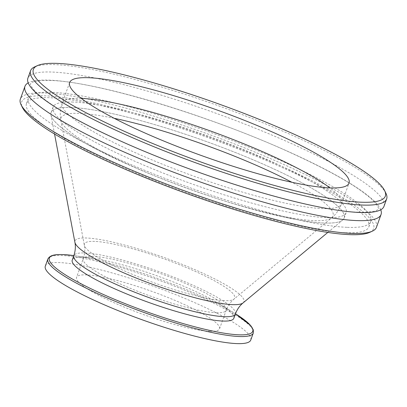 <?xml version="1.0" encoding="UTF-8"?>
<svg xmlns="http://www.w3.org/2000/svg" width="407" height="407" viewBox="0 0 407 407"><rect width="100%" height="100%" fill="white"/><g stroke="black" fill="none" stroke-linecap="round" stroke-linejoin="round"><path stroke-width="0.31" stroke-dasharray="2.04 1.53" d="M383.974 206.364A189.23 30.683 19.8 0 0 257.835 129.253A189.23 30.683 19.8 0 0 52.264 72.059A189.23 30.683 19.8 0 0 27.89 78.169M233.842 318.274A85.882 13.924 19.8 0 0 219.755 304.126A85.882 13.924 19.8 0 0 92.109 258.17A85.882 13.924 19.8 0 0 83.298 257.321A85.882 13.924 19.8 0 0 72.237 260.093M250.753 340.069A109.173 17.704 19.8 0 0 177.976 295.579A109.173 17.704 19.8 0 0 59.376 262.581A109.173 17.704 19.8 0 0 45.319 266.107M209.737 331.278A75.982 12.322 19.8 0 0 219.526 328.825A75.982 12.322 19.8 0 0 168.874 297.863A75.982 12.322 19.8 0 0 86.33 274.893A75.982 12.322 19.8 0 0 76.541 277.35A75.982 12.322 19.8 0 0 127.193 308.313A75.982 12.322 19.8 0 0 209.737 331.278M385.938 193.32A189.23 30.683 19.8 0 0 246.271 116.168A189.23 30.683 19.8 0 0 54.94 64.627A189.23 30.683 19.8 0 0 34.697 66.865M380.749 209.783A189.23 30.683 19.8 0 0 242.776 132.529A189.23 30.683 19.8 0 0 49.344 80.169A189.23 30.683 19.8 0 0 28.195 82.86M376.434 227.315A189.23 30.683 19.8 0 0 250.295 150.198A189.23 30.683 19.8 0 0 44.719 93.005A189.23 30.683 19.8 0 0 20.35 99.115M369.566 232.428A187.047 30.332 19.8 0 0 262.698 158.053A187.047 30.332 19.8 0 0 45.767 95.843A187.047 30.332 19.8 0 0 22.38 107.433M347.369 227.345A181.949 29.502 19.8 0 0 370.802 221.469A181.949 29.502 19.8 0 0 249.516 147.324A181.949 29.502 19.8 0 0 51.847 92.328A181.949 29.502 19.8 0 0 28.414 98.204A181.949 29.502 19.8 0 0 149.7 172.349A181.949 29.502 19.8 0 0 347.369 227.345M345.421 232.748A181.949 29.502 19.8 0 0 368.854 226.877A181.949 29.502 19.8 0 0 247.568 152.727A181.949 29.502 19.8 0 0 49.903 97.731A181.949 29.502 19.8 0 0 26.47 103.607A181.949 29.502 19.8 0 0 147.756 177.752A181.949 29.502 19.8 0 0 345.421 232.748M71.179 107.453A155.749 25.254 19.8 0 0 51.119 112.485A155.749 25.254 19.8 0 0 154.94 175.951A155.749 25.254 19.8 0 0 324.145 223.031A155.744 25.254 19.8 0 0 342.725 220.014A155.744 25.254 19.8 0 0 247.003 157.244A155.744 25.254 19.8 0 0 71.184 107.453A155.744 25.254 19.8 0 0 50.972 114.978A155.744 25.254 19.8 0 0 161.66 178.642A155.744 25.254 19.8 0 0 324.14 223.026A155.749 25.254 19.8 0 0 344.205 217.999A155.749 25.254 19.8 0 0 240.384 154.528A155.749 25.254 19.8 0 0 71.179 107.453M73.128 102.05A155.749 25.254 19.8 0 0 53.068 107.077A155.749 25.254 19.8 0 0 156.888 170.548A155.749 25.254 19.8 0 0 326.088 217.623A155.749 25.254 19.8 0 0 346.148 212.596A155.749 25.254 19.8 0 0 242.328 149.125A155.749 25.254 19.8 0 0 73.128 102.05M235.409 313.924A85.882 13.924 19.8 0 0 178.164 278.927A85.882 13.924 19.8 0 0 84.865 252.966A85.882 13.924 19.8 0 0 73.804 255.738M253.296 332.997A109.173 17.704 19.8 0 0 180.525 288.507A109.173 17.704 19.8 0 0 61.925 255.51A109.173 17.704 19.8 0 0 47.863 259.035M216.412 312.734A75.982 12.322 19.8 0 0 226.2 310.282A75.982 12.322 19.8 0 0 175.549 279.319A75.982 12.322 19.8 0 0 93.005 256.354A75.982 12.322 19.8 0 0 83.221 258.806A75.982 12.322 19.8 0 0 133.867 289.769A75.982 12.322 19.8 0 0 216.412 312.734M94.704 241.392A79.884 12.953 19.8 0 0 84.341 245.248A79.884 12.953 19.8 0 0 141.112 277.9A79.884 12.953 19.8 0 0 224.445 300.666A79.884 12.953 19.8 0 0 233.979 299.125A79.884 12.953 19.8 0 0 184.88 266.926A79.884 12.953 19.8 0 0 94.704 241.392M114.235 118.32A144.571 23.443 19.8 0 0 79.624 113.36A144.571 23.443 19.8 0 0 60.862 120.34A144.571 23.443 19.8 0 0 163.609 179.436A144.571 23.443 19.8 0 0 314.433 220.64A144.571 23.443 19.8 0 0 331.685 217.842A144.571 23.443 19.8 0 0 291.85 182.265M81.324 98.397L81.324 98.397A148.474 24.074 19.8 0 0 62.2 103.195A148.474 24.074 19.8 0 0 161.172 163.695A148.474 24.074 19.8 0 0 322.466 208.572A148.474 24.074 19.8 0 0 341.59 203.78A148.474 24.074 19.8 0 0 329.909 187.897M243.096 302.889A89.779 14.56 19.8 0 0 187.917 266.707A89.779 14.56 19.8 0 0 86.564 238.003A89.779 14.56 19.8 0 0 74.913 242.343M219.755 304.126L235.46 313.787A108.089 17.526 19.8 0 0 235.022 313.517A108.089 17.526 19.8 0 0 74.359 255.677A108.089 17.526 19.8 0 0 73.85 255.606L92.109 258.17M358.313 212.169C314.402 211.289 202.64 178.098 122.583 141.855C76.358 120.92 46.953 103.795 34.366 90.486C28.505 83.293 31.085 83.572 30.54 83.7L31.858 82.575C34.585 80.932 40.842 80.23 50.631 80.474C94.541 81.354 206.308 114.545 286.36 150.788C332.59 171.723 361.996 188.848 374.577 202.157C380.443 209.351 377.864 209.071 378.408 208.944L377.075 210.073C374.333 211.716 368.081 212.413 358.313 212.169M219.526 328.825L226.2 310.282C227.961 305.657 230.55 301.938 233.979 299.125L331.685 217.842C336.126 214.199 339.423 209.508 341.59 203.78L349.033 183.099M69.643 82.514L62.2 103.195C60.211 108.99 59.768 114.703 60.862 120.34L84.341 245.248C85.185 249.603 84.814 254.121 83.221 258.806L76.541 277.35M368.854 226.877L370.802 221.469M51.119 112.485L53.068 107.077M54.558 134.035L50.972 114.978M327.818 232.417L342.725 220.014M344.205 217.999L346.148 212.596M26.47 103.607L28.414 98.204"/><path stroke-width="0.61" d="M37.434 65.619L34.697 66.865A189.23 30.683 19.8 0 0 30.566 70.737L27.89 78.169A189.23 30.683 19.8 0 0 154.029 155.281A189.23 30.683 19.8 0 0 359.605 212.474A189.23 30.683 19.8 0 0 383.974 206.364L386.65 198.931A189.23 30.683 19.8 0 0 385.938 193.32L384.62 190.613A187.047 30.332 19.8 0 0 246.566 114.357A187.047 30.332 19.8 0 0 57.443 63.406A187.047 30.332 19.8 0 0 37.434 65.619A187.047 30.332 19.8 0 0 144.302 139.998A187.047 30.332 19.8 0 0 361.233 202.208A187.047 30.332 19.8 0 0 384.62 190.613M235.409 313.924A85.882 13.924 19.8 0 1 224.349 316.697A85.882 13.924 19.8 0 1 131.049 290.735A85.882 13.924 19.8 0 1 73.804 255.738L72.237 260.093A85.882 13.924 19.8 0 0 129.482 295.09A85.882 13.924 19.8 0 0 222.782 321.047A85.882 13.924 19.8 0 0 233.842 318.274L235.409 313.924C237.169 309.315 239.733 305.642 243.096 302.889L327.818 232.417M47.863 259.035L45.319 266.107A109.173 17.704 19.8 0 0 118.091 310.597A109.173 17.704 19.8 0 0 236.691 343.594A109.173 17.704 19.8 0 0 250.753 340.069L253.296 332.997L253.286 329.818L250.519 325.361L235.46 313.787A108.089 17.526 19.8 0 1 238.828 334.813A108.089 17.526 19.8 0 1 99.349 292.669A108.089 17.526 19.8 0 1 63.268 254.604A108.089 17.526 19.8 0 1 73.85 255.606L63.166 254.594C57.657 254.517 50.488 254.161 47.863 259.035A109.173 17.704 19.8 0 0 120.635 303.525A109.173 17.704 19.8 0 0 239.235 336.523A109.173 17.704 19.8 0 0 253.296 332.997M329.909 187.897A148.474 24.074 19.8 0 0 349.033 183.099A148.474 24.074 19.8 0 0 250.061 122.599A148.474 24.074 19.8 0 0 88.767 77.722A148.474 24.074 19.8 0 0 69.643 82.514A148.474 24.074 19.8 0 0 168.615 143.02A148.474 24.074 19.8 0 0 329.909 187.897A148.474 24.074 19.8 0 0 210.048 130.835A148.474 24.074 19.8 0 0 81.324 98.397M30.566 70.737A189.23 30.683 19.8 0 0 156.705 147.848A189.23 30.683 19.8 0 0 362.281 205.042A189.23 30.683 19.8 0 0 386.65 198.931M28.195 82.86A189.23 30.683 19.8 0 0 24.975 86.279A189.23 30.683 19.8 0 0 151.109 163.39A189.23 30.683 19.8 0 0 356.685 220.584A189.23 30.683 19.8 0 0 381.054 214.474A189.23 30.683 19.8 0 0 380.749 209.783M24.975 86.279L20.35 99.115A189.23 30.683 19.8 0 0 21.062 104.731A189.23 30.683 19.8 0 0 160.729 181.878A189.23 30.683 19.8 0 0 352.06 233.425A189.23 30.683 19.8 0 0 372.303 231.186A189.23 30.683 19.8 0 0 376.434 227.315L381.054 214.474M21.062 104.731L22.38 107.433A187.047 30.332 19.8 0 0 160.434 183.689A187.047 30.332 19.8 0 0 349.557 234.641A187.047 30.332 19.8 0 0 369.566 232.428L372.303 231.186M291.85 182.265A144.571 23.443 19.8 0 0 114.235 118.32M73.804 255.738C75.381 251.068 75.753 246.601 74.913 242.343A89.779 14.56 19.8 0 0 138.716 279.039A89.779 14.56 19.8 0 0 232.382 304.629A89.779 14.56 19.8 0 0 243.096 302.889M74.913 242.343L54.558 134.035"/></g></svg>
